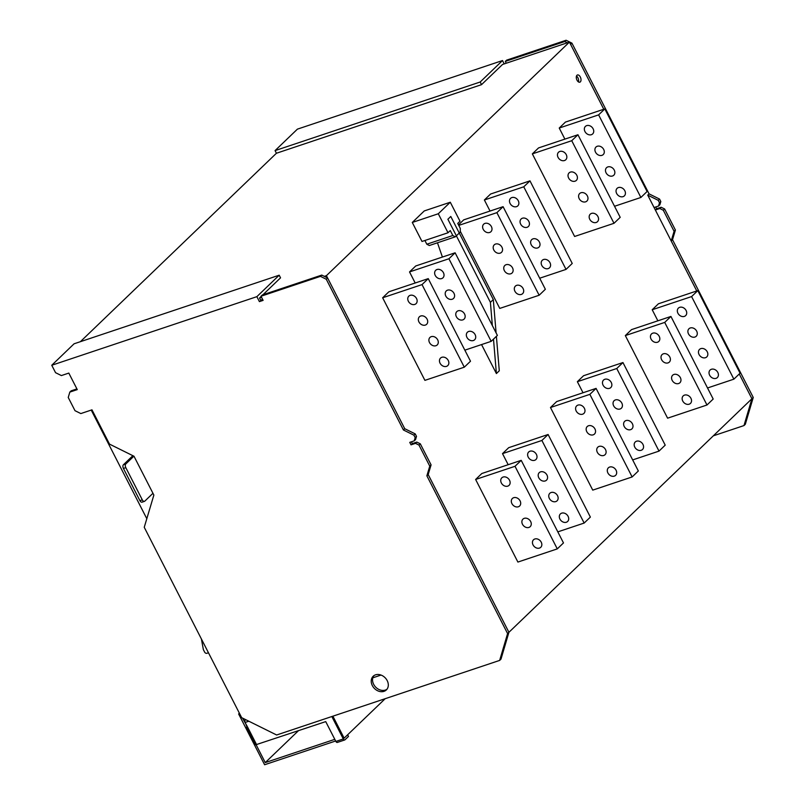 <?xml version="1.0" encoding="UTF-8"?>
<svg xmlns="http://www.w3.org/2000/svg" width="805" height="805" viewBox="0 0 805 805"><rect width="100%" height="100%" fill="white"/><g stroke="black" fill="none" stroke-linecap="round" stroke-linejoin="round"><path stroke-width="1.21" d="M239.387 713.22L238.622 713.955L239.598 713.633M242.466 718.07L247.205 726.352M256.171 744.846L265.258 762.597L334.8 739.342M298.383 730.759L265.258 762.597M385.193 698.69L344.127 738.155L332.888 716.178L344.127 738.155L347.649 734.774L348.495 736.434L344.973 739.805A1.902 1.077 -108.5 0 1 344.731 739.956A1.902 1.077 -108.5 0 1 343.302 738.95L331.831 716.531M335.645 740.992L264.614 764.75L238.622 713.955M604.817 108.906L565.432 122.078L559.234 128.045L598.618 114.874L640.881 197.467L647.089 191.499L604.817 108.906L598.618 114.874M640.881 197.467L614.547 206.271M564.889 139.104L559.234 128.045M595.519 152.175A5.222 4.166 46.1 0 1 595.982 147.043A5.222 4.166 46.1 0 1 603.69 149.448A5.222 4.166 46.1 0 1 603.227 154.58A5.222 4.166 46.1 0 1 595.519 152.175M606.085 172.823A5.222 4.166 46.1 0 1 606.547 167.692A5.222 4.166 46.1 0 1 614.255 170.097A5.222 4.166 46.1 0 1 613.792 175.228A5.222 4.166 46.1 0 1 606.085 172.823M584.953 131.527A5.222 4.166 46.1 0 1 585.416 126.395A5.222 4.166 46.1 0 1 593.124 128.8A5.222 4.166 46.1 0 1 592.661 133.932A5.222 4.166 46.1 0 1 584.953 131.527M616.65 193.472A5.222 4.166 46.1 0 1 617.113 188.34A5.222 4.166 46.1 0 1 624.821 190.745A5.222 4.166 46.1 0 1 624.358 195.877A5.222 4.166 46.1 0 1 616.65 193.472M697.804 290.615L658.42 303.787L652.211 309.744L691.596 296.572L733.868 379.165L740.067 373.208L697.804 290.615L691.596 296.572M733.868 379.165L707.525 387.98M657.876 320.813L652.211 309.744M688.496 333.884A5.222 4.166 46.1 0 1 688.969 328.752A5.222 4.166 46.1 0 1 696.677 331.147A5.222 4.166 46.1 0 1 696.204 336.279A5.222 4.166 46.1 0 1 688.496 333.884M699.062 354.532A5.222 4.166 46.1 0 1 699.535 349.4A5.222 4.166 46.1 0 1 707.243 351.795A5.222 4.166 46.1 0 1 706.77 356.927A5.222 4.166 46.1 0 1 699.062 354.532M677.931 313.236A5.222 4.166 46.1 0 1 678.404 308.104A5.222 4.166 46.1 0 1 686.112 310.499A5.222 4.166 46.1 0 1 685.639 315.63A5.222 4.166 46.1 0 1 677.931 313.236M709.628 375.18A5.222 4.166 46.1 0 1 710.101 370.048A5.222 4.166 46.1 0 1 717.808 372.443A5.222 4.166 46.1 0 1 717.336 377.575A5.222 4.166 46.1 0 1 709.628 375.18M670.927 316.446L631.533 329.617L625.334 335.584L664.719 322.413L706.981 405.006L713.19 399.039L670.927 316.446L664.719 322.413M706.981 405.006L667.597 418.177L625.334 335.584M661.619 359.724A5.222 4.166 46.1 0 1 662.082 354.582A5.222 4.166 46.1 0 1 669.79 356.987A5.222 4.166 46.1 0 1 669.327 362.119A5.222 4.166 46.1 0 1 661.619 359.724M672.185 380.373A5.222 4.166 46.1 0 1 672.648 375.231A5.222 4.166 46.1 0 1 680.356 377.636A5.222 4.166 46.1 0 1 679.893 382.767A5.222 4.166 46.1 0 1 672.185 380.373M651.054 339.076A5.222 4.166 46.1 0 1 651.517 333.934A5.222 4.166 46.1 0 1 659.225 336.339A5.222 4.166 46.1 0 1 658.762 341.471A5.222 4.166 46.1 0 1 651.054 339.076M682.751 401.021A5.222 4.166 46.1 0 1 683.224 395.879A5.222 4.166 46.1 0 1 690.921 398.284A5.222 4.166 46.1 0 1 690.459 403.416A5.222 4.166 46.1 0 1 682.751 401.021M577.94 134.747L538.555 147.919L532.346 153.876L571.741 140.704L614.004 223.297L620.202 217.34L577.94 134.747L571.741 140.704M614.004 223.297L574.619 236.469L532.346 153.876M568.632 178.016A5.222 4.166 46.1 0 1 569.105 172.884A5.222 4.166 46.1 0 1 576.813 175.279A5.222 4.166 46.1 0 1 576.34 180.411A5.222 4.166 46.1 0 1 568.632 178.016M579.198 198.664A5.222 4.166 46.1 0 1 579.67 193.532A5.222 4.166 46.1 0 1 587.378 195.927A5.222 4.166 46.1 0 1 586.905 201.059A5.222 4.166 46.1 0 1 579.198 198.664M558.066 157.367A5.222 4.166 46.1 0 1 558.539 152.236A5.222 4.166 46.1 0 1 566.247 154.63A5.222 4.166 46.1 0 1 565.774 159.762A5.222 4.166 46.1 0 1 558.066 157.367M589.773 219.312A5.222 4.166 46.1 0 1 590.236 214.18A5.222 4.166 46.1 0 1 597.944 216.575A5.222 4.166 46.1 0 1 597.471 221.707A5.222 4.166 46.1 0 1 589.773 219.312M529.972 180.853L490.577 194.025L484.379 199.982L523.763 186.81L566.026 269.403L572.234 263.446L529.972 180.853L523.763 186.81M566.026 269.403L539.692 278.218M490.044 211.051L484.379 199.982M520.664 224.122A5.222 4.166 46.1 0 1 521.137 218.99A5.222 4.166 46.1 0 1 528.835 221.395A5.222 4.166 46.1 0 1 528.372 226.527A5.222 4.166 46.1 0 1 520.664 224.122M531.23 244.77A5.222 4.166 46.1 0 1 531.702 239.638A5.222 4.166 46.1 0 1 539.41 242.043A5.222 4.166 46.1 0 1 538.937 247.175A5.222 4.166 46.1 0 1 531.23 244.77M510.098 203.474A5.222 4.166 46.1 0 1 510.561 198.342A5.222 4.166 46.1 0 1 518.269 200.747A5.222 4.166 46.1 0 1 517.806 205.879A5.222 4.166 46.1 0 1 510.098 203.474M541.795 265.419A5.222 4.166 46.1 0 1 542.268 260.287A5.222 4.166 46.1 0 1 549.976 262.692A5.222 4.166 46.1 0 1 549.503 267.824A5.222 4.166 46.1 0 1 541.795 265.419M622.949 362.552L583.565 375.724L577.366 381.691L616.751 368.519L659.013 451.112L665.212 445.145L622.949 362.552L616.751 368.519M659.013 451.112L632.67 459.917M583.021 392.76L577.366 381.691M613.652 405.831A5.222 4.166 46.1 0 1 614.114 400.699A5.222 4.166 46.1 0 1 621.822 403.094A5.222 4.166 46.1 0 1 621.349 408.226A5.222 4.166 46.1 0 1 613.652 405.831M624.217 426.479A5.222 4.166 46.1 0 1 624.68 421.347A5.222 4.166 46.1 0 1 632.388 423.742A5.222 4.166 46.1 0 1 631.925 428.874A5.222 4.166 46.1 0 1 624.217 426.479M603.086 385.182A5.222 4.166 46.1 0 1 603.549 380.051A5.222 4.166 46.1 0 1 611.257 382.445A5.222 4.166 46.1 0 1 610.784 387.577A5.222 4.166 46.1 0 1 603.086 385.182M634.783 447.127A5.222 4.166 46.1 0 1 635.246 441.995A5.222 4.166 46.1 0 1 642.954 444.39A5.222 4.166 46.1 0 1 642.491 449.522A5.222 4.166 46.1 0 1 634.783 447.127M428.24 278.631L388.845 291.802L382.647 297.77L422.031 284.598L464.294 367.191L470.502 361.224L428.24 278.631L422.031 284.598M464.294 367.191L424.909 380.363L382.647 297.77M418.932 321.909A5.222 4.166 46.1 0 1 419.405 316.778A5.222 4.166 46.1 0 1 427.103 319.172A5.222 4.166 46.1 0 1 426.64 324.304A5.222 4.166 46.1 0 1 418.932 321.909M429.498 342.558A5.222 4.166 46.1 0 1 429.971 337.426A5.222 4.166 46.1 0 1 437.668 339.821A5.222 4.166 46.1 0 1 437.206 344.953A5.222 4.166 46.1 0 1 429.498 342.558M408.366 301.261A5.222 4.166 46.1 0 1 408.829 296.129A5.222 4.166 46.1 0 1 416.537 298.524A5.222 4.166 46.1 0 1 416.074 303.656A5.222 4.166 46.1 0 1 408.366 301.261M440.063 363.206A5.222 4.166 46.1 0 1 440.536 358.074A5.222 4.166 46.1 0 1 448.244 360.469A5.222 4.166 46.1 0 1 447.771 365.601A5.222 4.166 46.1 0 1 440.063 363.206M548.104 434.499L508.71 447.671L502.511 453.638L541.896 440.466L584.158 523.059L590.367 517.092L548.104 434.499L541.896 440.466M584.158 523.059L557.825 531.864M508.176 464.696L502.511 453.638M538.797 477.778A5.222 4.166 46.1 0 1 539.259 472.636A5.222 4.166 46.1 0 1 546.967 475.041A5.222 4.166 46.1 0 1 546.504 480.172A5.222 4.166 46.1 0 1 538.797 477.778M549.362 498.426A5.222 4.166 46.1 0 1 549.825 493.284A5.222 4.166 46.1 0 1 557.533 495.689A5.222 4.166 46.1 0 1 557.07 500.821A5.222 4.166 46.1 0 1 549.362 498.426M528.231 457.129A5.222 4.166 46.1 0 1 528.694 451.987A5.222 4.166 46.1 0 1 536.402 454.392A5.222 4.166 46.1 0 1 535.939 459.524A5.222 4.166 46.1 0 1 528.231 457.129M559.928 519.074A5.222 4.166 46.1 0 1 560.391 513.932A5.222 4.166 46.1 0 1 568.099 516.337A5.222 4.166 46.1 0 1 567.636 521.469A5.222 4.166 46.1 0 1 559.928 519.074M596.072 388.392L556.688 401.564L550.479 407.531L589.864 394.359L632.136 476.952L638.335 470.985L596.072 388.392L589.864 394.359M632.136 476.952L592.742 490.124L550.479 407.531M586.765 431.661A5.222 4.166 46.1 0 1 587.237 426.529A5.222 4.166 46.1 0 1 594.945 428.934A5.222 4.166 46.1 0 1 594.472 434.066A5.222 4.166 46.1 0 1 586.765 431.661M597.33 452.309A5.222 4.166 46.1 0 1 597.803 447.178A5.222 4.166 46.1 0 1 605.511 449.582A5.222 4.166 46.1 0 1 605.038 454.714A5.222 4.166 46.1 0 1 597.33 452.309M576.199 411.013A5.222 4.166 46.1 0 1 576.672 405.881A5.222 4.166 46.1 0 1 584.38 408.286A5.222 4.166 46.1 0 1 583.907 413.418A5.222 4.166 46.1 0 1 576.199 411.013M607.896 472.958A5.222 4.166 46.1 0 1 608.369 467.826A5.222 4.166 46.1 0 1 616.077 470.231A5.222 4.166 46.1 0 1 615.604 475.363A5.222 4.166 46.1 0 1 607.896 472.958M455.117 252.8L415.732 265.972L409.524 271.929L448.918 258.757L491.181 341.35L497.379 335.393L455.117 252.8L448.918 258.757M491.181 341.35L464.837 350.165M415.189 282.998L409.524 271.929M445.809 296.069A5.222 4.166 46.1 0 1 446.282 290.937A5.222 4.166 46.1 0 1 453.99 293.332A5.222 4.166 46.1 0 1 453.517 298.464A5.222 4.166 46.1 0 1 445.809 296.069M456.375 316.717A5.222 4.166 46.1 0 1 456.848 311.585A5.222 4.166 46.1 0 1 464.555 313.98A5.222 4.166 46.1 0 1 464.083 319.112A5.222 4.166 46.1 0 1 456.375 316.717M435.243 275.421A5.222 4.166 46.1 0 1 435.716 270.289A5.222 4.166 46.1 0 1 443.424 272.684A5.222 4.166 46.1 0 1 442.951 277.816A5.222 4.166 46.1 0 1 435.243 275.421M466.94 337.365A5.222 4.166 46.1 0 1 467.413 332.234A5.222 4.166 46.1 0 1 475.121 334.628A5.222 4.166 46.1 0 1 474.648 339.76A5.222 4.166 46.1 0 1 466.94 337.365M521.217 460.339L481.833 473.511L475.624 479.468L515.019 466.296L557.281 548.889L563.48 542.932L521.217 460.339L515.019 466.296M557.281 548.889L517.897 562.061L475.624 479.468M511.92 503.608A5.222 4.166 46.1 0 1 512.383 498.476A5.222 4.166 46.1 0 1 520.09 500.871A5.222 4.166 46.1 0 1 519.617 506.013A5.222 4.166 46.1 0 1 511.92 503.608M522.485 524.256A5.222 4.166 46.1 0 1 522.948 519.124A5.222 4.166 46.1 0 1 530.656 521.519A5.222 4.166 46.1 0 1 530.193 526.661A5.222 4.166 46.1 0 1 522.485 524.256M501.344 482.96A5.222 4.166 46.1 0 1 501.817 477.828A5.222 4.166 46.1 0 1 509.525 480.223A5.222 4.166 46.1 0 1 509.052 485.365A5.222 4.166 46.1 0 1 501.344 482.96M533.051 544.904A5.222 4.166 46.1 0 1 533.514 539.773A5.222 4.166 46.1 0 1 541.222 542.168A5.222 4.166 46.1 0 1 540.759 547.309A5.222 4.166 46.1 0 1 533.051 544.904M458.749 225.4L496.886 212.651L503.085 206.684L463.7 219.866L458.478 224.877M496.886 212.651L539.149 295.244L545.357 289.277L503.085 206.684M539.149 295.244L499.764 308.416L460.289 231.277M493.787 249.963A5.222 4.166 46.1 0 1 494.25 244.831A5.222 4.166 46.1 0 1 501.958 247.226A5.222 4.166 46.1 0 1 501.495 252.357A5.222 4.166 46.1 0 1 493.787 249.963M504.353 270.611A5.222 4.166 46.1 0 1 504.816 265.479A5.222 4.166 46.1 0 1 512.523 267.874A5.222 4.166 46.1 0 1 512.061 273.006A5.222 4.166 46.1 0 1 504.353 270.611M483.221 229.314A5.222 4.166 46.1 0 1 483.684 224.182A5.222 4.166 46.1 0 1 491.392 226.577A5.222 4.166 46.1 0 1 490.929 231.709A5.222 4.166 46.1 0 1 483.221 229.314M514.918 291.259A5.222 4.166 46.1 0 1 515.381 286.127A5.222 4.166 46.1 0 1 523.089 288.522A5.222 4.166 46.1 0 1 522.626 293.654A5.222 4.166 46.1 0 1 514.918 291.259M152.96 493.294L144.799 501.143A2.848 1.61 -108.5 0 1 144.437 501.364A2.848 1.61 -108.5 0 1 142.294 499.855L125.811 467.645L123.427 468.44L139.909 500.65A2.848 1.61 -108.5 0 0 142.052 502.159A2.848 1.61 -108.5 0 0 142.425 501.938M125.811 467.645A2.848 1.61 -108.5 0 1 125.781 463.972L133.882 456.183M123.427 468.44A2.848 1.61 -108.5 0 1 123.407 464.767L125.781 463.972M132.855 455.68L123.407 464.767M381.037 675.063L372.816 677.82M655.763 206.966L656.669 208.737L661.126 207.247L664.628 208.978L675.405 230.039L672.517 239.709L753.249 397.459L751.92 398.737L739.262 373.983L751.92 398.737L508.921 632.297L428.19 474.548L508.921 632.297L500.982 659.134L499.653 660.412L276.638 734.995L241.671 717.668L144.246 527.295L153.866 495.065L133.992 456.244L109.51 444.119L91.971 409.836L80.832 413.569L74.996 410.681L68.234 397.469L69.834 392.095L71.162 390.827L76.908 388.906M80.379 341.692L276.427 153.252L481.531 84.656L502.541 64.46L569.427 42.091L603.79 109.249L570.604 44.406L571.932 43.138L649.061 193.864L647.743 195.142L658.228 200.334L659.496 202.82L658.54 206.04L654.083 207.529L655.351 210.004L659.808 208.515L663.31 210.246L674.087 231.307L671.199 240.977L696.768 290.957L647.743 195.142M320.45 276.356L321.779 275.089L262.319 294.972L261.001 296.24L320.45 276.356L326.277 279.244L403.416 429.981L413.911 435.173L415.179 437.648L414.213 440.878L409.755 442.368L411.023 444.843L412.341 443.575L411.436 441.804L412.341 443.575L416.809 442.086L420.301 443.817L431.078 464.877L428.19 474.548L426.871 475.815L507.593 633.565L508.921 632.297M403.416 429.981L404.734 428.703L326.417 275.662L324.345 276.356M261.565 297.357L259.542 298.031L261.132 296.502M260.639 300.174L262.672 299.5M326.417 275.662L569.427 42.091M580.304 76.988A3.804 2.143 71.5 0 0 577.437 74.976A3.804 2.143 71.5 0 0 576.994 80.168A3.804 2.143 71.5 0 0 579.852 82.18A3.804 2.143 71.5 0 0 580.304 76.988M578.433 81.899A3.804 2.143 71.5 0 0 577.92 77.783A3.804 2.143 71.5 0 0 576.481 76.052M564.778 41.518L505.329 61.401L506.647 60.134L566.106 40.25L564.778 41.518L567.344 42.796M566.106 40.25L571.932 43.138M649.061 193.864L659.557 199.066L658.228 200.334M659.557 199.066L660.825 201.542L659.496 202.82M660.825 201.542L659.859 204.762L658.54 206.04M656.669 208.737L655.351 210.004M661.126 207.247L659.808 208.515M664.628 208.978L663.31 210.246M675.405 230.039L674.087 231.307M672.517 239.709L671.199 240.977M751.92 398.737L743.981 425.573L713.341 435.817M753.249 397.459L745.309 424.295L743.981 425.573M481.531 84.656L480.183 82.009L502.511 60.546L297.407 129.142L275.069 150.605L276.427 153.252M502.511 60.546L504.222 63.897M505.329 61.401L506.254 63.223M275.069 150.605L480.183 82.009M245.575 719.61L245.183 719.982A1.902 1.077 71.5 0 0 245.203 722.427L246.873 726.673M246.662 727.046L255.749 744.796L325.733 721.612L335.876 741.435A1.902 1.077 -108.5 0 0 337.305 742.441A1.902 1.077 -108.5 0 0 337.547 742.291M326.277 279.244L327.605 277.977L404.734 428.703L415.229 433.905L416.497 436.38L415.541 439.6L414.213 440.878M321.779 275.089L327.605 277.977M413.911 435.173L415.229 433.905M415.179 437.648L416.497 436.38M411.023 444.843L415.481 443.354L416.809 442.086M415.481 443.354L418.982 445.085L420.301 443.817M418.982 445.085L429.759 466.145L431.078 464.877M429.759 466.145L426.871 475.815M507.593 633.565L499.653 660.412M69.834 392.095L77.27 389.61L68.817 373.087L61.381 375.573L55.555 372.685L51.751 365.259L74.08 343.795L279.194 275.199L256.865 296.663L259.401 301.613L262.752 299.661M262.933 294.771L280.543 277.836L279.194 275.199M259.542 298.031L260.719 300.346M259.401 301.613L263.114 300.376L261.001 296.24M256.865 296.663L51.751 365.259M386.953 689.251A9.499 7.567 46.1 0 1 373.651 684.31A9.499 7.567 46.1 0 1 373.892 675.657M372.333 685.578A9.499 7.567 46.1 0 1 373.178 676.25A9.499 7.567 46.1 0 1 387.195 680.607A9.499 7.567 46.1 0 1 386.34 689.945A9.499 7.567 46.1 0 1 372.333 685.578M208.455 652.764L206.966 653.268A1.902 1.509 46.1 0 1 204.631 652.11L203.363 649.635L201.411 638.999M146.812 518.702L91.237 410.087M492.358 325.572L490.406 302.348L493.304 299.561L496.101 332.888M493.495 339.126L496.393 373.56L499.281 370.783L496.393 336.339M493.304 299.561L450.78 216.475L447.892 219.252L490.406 302.348M442.408 257.047L437.467 242.788M496.393 373.56L481.551 344.57M448.013 232.756L422.001 241.46L412.281 222.462L424.275 210.93L450.287 202.236L438.292 213.758L448.013 232.756L450.287 230.572L452.823 235.523L455.328 236.811L460.299 232.041L460.269 228.368L457.733 223.418L460.007 221.234L450.287 202.236M412.281 222.462L438.292 213.758M455.328 236.811L429.327 245.515L426.811 244.227L424.899 240.484M426.811 244.227L452.823 235.523M142.294 499.855L139.909 500.65M245.203 722.427L248.826 721.22M256.614 744.726L247.527 726.975M343.302 738.95L335.876 741.435M245.867 719.75L245.183 719.982M144.437 501.364L142.052 502.159M344.731 739.956L337.305 742.441"/></g></svg>
